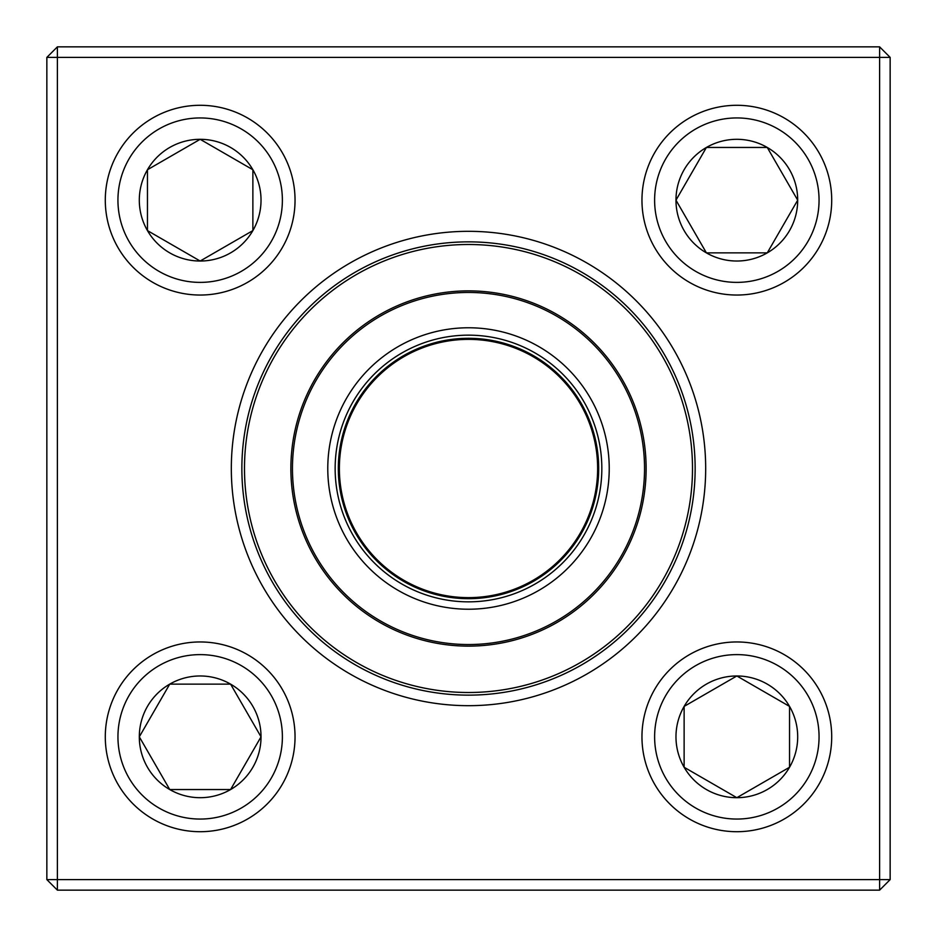 <?xml version="1.0" encoding="UTF-8"?>
<svg xmlns="http://www.w3.org/2000/svg" width="937" height="937" viewBox="0 0 937 937"><rect width="100%" height="100%" fill="white"/><g stroke="black" fill="none" stroke-linecap="round" stroke-linejoin="round"><path stroke-width="1.41" d="M57.391 46.85L879.609 46.85L890.15 57.391L890.15 879.609L879.609 879.609L879.609 57.391L57.391 57.391L57.391 879.609L879.609 879.609L879.609 890.15L57.391 890.15L57.391 879.609L46.85 879.609L46.85 57.391L57.391 46.85L57.391 57.391L46.85 57.391M231.322 468.5A237.178 237.178 0 0 1 587.089 263.098A237.178 237.178 0 0 1 587.089 673.902A237.178 237.178 0 0 1 231.322 468.5M241.863 468.5A226.637 226.637 0 0 0 581.818 664.778A226.637 226.637 0 0 0 581.818 272.222A226.637 226.637 0 0 0 241.863 468.5M879.609 890.15L890.15 879.609M879.609 46.85L879.609 57.391L890.15 57.391M46.85 879.609L57.391 890.15M139.308 736.833A60.858 60.858 0 0 1 230.596 684.127A60.858 60.858 0 0 1 230.596 789.54A60.858 60.858 0 0 1 139.308 736.833L169.738 684.127L230.596 684.127L261.025 736.833L230.596 789.54L169.738 789.54L139.308 736.833L169.738 789.54L230.596 789.54L261.025 736.833L230.596 684.127L169.738 684.127L139.308 736.833M295.038 736.833A94.871 94.871 0 0 0 200.167 641.962A94.871 94.871 0 0 0 105.295 736.833A94.871 94.871 0 0 0 200.167 831.705A94.871 94.871 0 0 0 295.038 736.833A94.871 94.871 0 0 1 152.731 818.997A94.871 94.871 0 0 1 152.731 654.67A94.871 94.871 0 0 1 295.038 736.833A94.871 94.871 0 0 1 152.731 818.997A94.871 94.871 0 0 1 152.731 654.67A94.871 94.871 0 0 1 295.038 736.833A94.871 94.871 0 0 0 200.167 641.962A94.871 94.871 0 0 0 105.295 736.833A94.871 94.871 0 0 0 200.167 831.705A94.871 94.871 0 0 0 295.038 736.833M736.833 797.692A60.858 60.858 0 0 1 684.127 706.404A60.858 60.858 0 0 1 789.54 706.404A60.858 60.858 0 0 1 736.833 797.692L684.127 767.262L684.127 706.404L736.833 675.975L789.54 706.404L789.54 767.262L736.833 797.692L789.54 767.262L789.54 706.404L736.833 675.975L684.127 706.404L684.127 767.262L736.833 797.692M736.833 641.962A94.871 94.871 0 0 0 641.962 736.833A94.871 94.871 0 0 0 736.833 831.705A94.871 94.871 0 0 0 831.705 736.833A94.871 94.871 0 0 0 736.833 641.962A94.871 94.871 0 0 1 818.997 784.269A94.871 94.871 0 0 1 654.67 784.269A94.871 94.871 0 0 1 736.833 641.962A94.871 94.871 0 0 1 818.997 784.269A94.871 94.871 0 0 1 654.67 784.269A94.871 94.871 0 0 1 736.833 641.962A94.871 94.871 0 0 0 641.962 736.833A94.871 94.871 0 0 0 736.833 831.705A94.871 94.871 0 0 0 831.705 736.833A94.871 94.871 0 0 0 736.833 641.962M797.692 200.167A60.858 60.858 0 0 1 706.404 252.873A60.858 60.858 0 0 1 706.404 147.46A60.858 60.858 0 0 1 797.692 200.167L767.262 252.873L706.404 252.873L675.975 200.167L706.404 147.46L767.262 147.46L797.692 200.167L767.262 147.46L706.404 147.46L675.975 200.167L706.404 252.873L767.262 252.873L797.692 200.167M641.962 200.167A94.871 94.871 0 0 0 736.833 295.038A94.871 94.871 0 0 0 831.705 200.167A94.871 94.871 0 0 0 736.833 105.295A94.871 94.871 0 0 0 641.962 200.167A94.871 94.871 0 0 1 784.269 118.003A94.871 94.871 0 0 1 784.269 282.33A94.871 94.871 0 0 1 641.962 200.167A94.871 94.871 0 0 1 784.269 118.003A94.871 94.871 0 0 1 784.269 282.33A94.871 94.871 0 0 1 641.962 200.167A94.871 94.871 0 0 0 736.833 295.038A94.871 94.871 0 0 0 831.705 200.167A94.871 94.871 0 0 0 736.833 105.295A94.871 94.871 0 0 0 641.962 200.167M200.167 139.308A60.858 60.858 0 0 1 252.873 230.596A60.858 60.858 0 0 1 147.46 230.596A60.858 60.858 0 0 1 200.167 139.308L252.873 169.738L252.873 230.596L200.167 261.025L147.46 230.596L147.46 169.738L200.167 139.308L147.46 169.738L147.46 230.596L200.167 261.025L252.873 230.596L252.873 169.738L200.167 139.308M200.167 295.038A94.871 94.871 0 0 0 295.038 200.167A94.871 94.871 0 0 0 200.167 105.295A94.871 94.871 0 0 0 105.295 200.167A94.871 94.871 0 0 0 200.167 295.038A94.871 94.871 0 0 1 118.003 152.731A94.871 94.871 0 0 1 282.33 152.731A94.871 94.871 0 0 1 200.167 295.038A94.871 94.871 0 0 1 118.003 152.731A94.871 94.871 0 0 1 282.33 152.731A94.871 94.871 0 0 1 200.167 295.038A94.871 94.871 0 0 0 295.038 200.167A94.871 94.871 0 0 0 200.167 105.295A94.871 94.871 0 0 0 105.295 200.167A94.871 94.871 0 0 0 200.167 295.038M269.844 572.015A224.002 224.002 0 0 1 478.186 244.709A224.002 224.002 0 0 1 657.469 588.776A224.002 224.002 0 0 1 269.844 572.015M343.703 533.528A140.726 140.726 0 0 1 474.579 327.903A140.726 140.726 0 0 1 587.218 544.069A140.726 140.726 0 0 1 343.703 533.528M350.239 530.119A133.347 133.347 0 0 1 474.263 335.282A133.347 133.347 0 0 1 580.987 540.099A133.347 133.347 0 0 1 350.239 530.119M353.05 528.655A130.184 130.184 0 0 1 474.122 338.433A130.184 130.184 0 0 1 578.328 538.4A130.184 130.184 0 0 1 353.05 528.655M310.979 550.581A177.62 177.62 0 0 1 386.419 310.979A177.62 177.62 0 0 1 626.021 386.419A177.62 177.62 0 0 1 550.581 626.021A177.62 177.62 0 0 1 310.979 550.581A177.62 177.62 0 0 1 386.419 310.979A177.62 177.62 0 0 1 626.021 386.419A177.62 177.62 0 0 1 550.581 626.021A177.62 177.62 0 0 1 310.979 550.581M597.478 462.152A129.13 129.13 0 0 0 398.518 359.984A129.13 129.13 0 0 0 409.504 583.364A129.13 129.13 0 0 0 597.478 462.152M282.388 736.833A82.222 82.222 0 0 0 159.056 665.633A82.222 82.222 0 0 0 159.056 808.045A82.222 82.222 0 0 0 282.388 736.833M736.833 654.612A82.222 82.222 0 0 0 665.633 777.944A82.222 82.222 0 0 0 808.045 777.944A82.222 82.222 0 0 0 736.833 654.612M654.612 200.167A82.222 82.222 0 0 0 777.944 271.367A82.222 82.222 0 0 0 777.944 128.955A82.222 82.222 0 0 0 654.612 200.167M200.167 282.388A82.222 82.222 0 0 0 271.367 159.056A82.222 82.222 0 0 0 128.955 159.056A82.222 82.222 0 0 0 200.167 282.388M624.616 387.157A176.039 176.039 0 0 0 387.157 312.384A176.039 176.039 0 0 0 312.384 549.843A176.039 176.039 0 0 0 549.843 624.616A176.039 176.039 0 0 0 624.616 387.157M353.987 528.175A129.13 129.13 0 0 1 474.087 339.487A129.13 129.13 0 0 1 577.438 537.838A129.13 129.13 0 0 1 353.987 528.175"/></g></svg>
